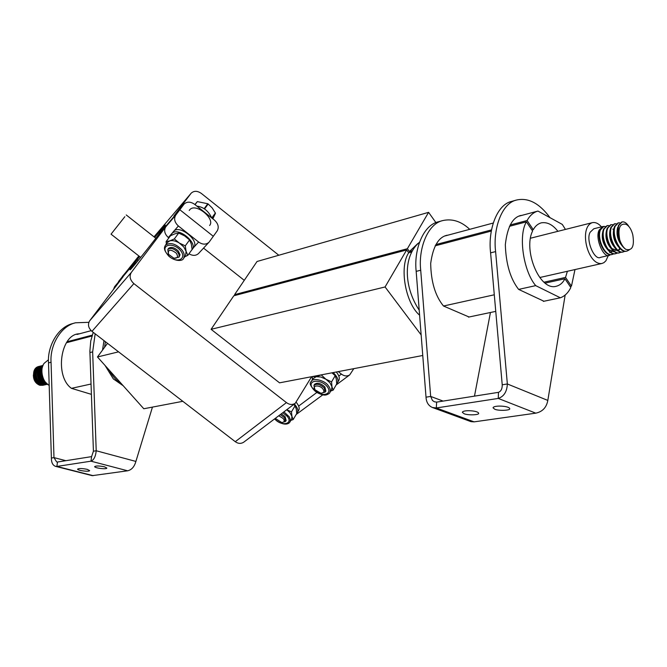 <?xml version="1.0" encoding="UTF-8"?>
<svg xmlns="http://www.w3.org/2000/svg" width="667" height="667" viewBox="0 0 667 667"><rect width="100%" height="100%" fill="white"/><g stroke="black" fill="none" stroke-linecap="round" stroke-linejoin="round"><path stroke-width="1" d="M617.917 226.98L617.609 227.68C615.991 234.826 617.859 241.287 623.22 247.057M621.827 222.028L618.409 225.379L617.992 235.618L618.542 237.944C620.152 243.305 622.578 247.107 625.838 249.358C632.266 251.034 634.584 246.19 632.791 234.842C631.407 229.44 629.173 225.93 626.08 224.312L626.08 224.312C619.768 223.045 617.659 228.247 619.76 239.92C617.809 234.159 617.534 229.273 618.934 225.254L622.103 221.944C624.445 221.519 626.73 223.07 628.964 226.597M614.199 227.931L613.907 228.581C612.273 235.693 614.124 242.121 619.46 247.891M610.48 228.881L610.213 229.49C608.571 236.543 610.405 242.946 615.699 248.708M606.787 229.823L606.545 230.39C604.894 237.394 606.703 243.772 611.972 249.533M617 250.859L617.659 250.575M618.693 249.808L619.835 248.307M611.797 248.549L617.792 250.667M619.101 249.925L620.21 248.691M603.118 230.765L602.885 231.291C601.225 238.252 603.018 244.606 608.262 250.358M613.315 251.717L613.973 251.434M615.016 250.667L616.141 249.2M608.071 249.35L613.607 251.667M613.798 253.81L612.273 254.452C604.911 256.853 596.59 238.044 600.517 229.79L603.727 226.497L605.369 226.488M603.46 226.572L600 229.915C596.073 238.169 604.385 256.97 611.756 254.569L613.515 253.777M617.467 252.968L615.941 253.61C608.579 256.003 600.258 237.16 604.169 228.889L607.37 225.596L609.013 225.588M613.507 229.923L612.89 229.031M607.095 225.671L603.652 229.014C599.741 237.285 608.062 256.128 615.416 253.735L615.691 253.66M621.152 252.118L619.618 252.768C612.273 255.161 603.943 236.26 607.837 227.989L611.03 224.687L612.69 224.687M610.755 224.762L607.312 228.114C603.418 236.393 611.747 255.278 619.101 252.885L619.376 252.81M624.862 251.259L623.32 251.918C615.983 254.31 607.645 235.368 611.522 227.08L614.699 223.778L616.366 223.778M614.432 223.854L610.997 227.205C607.112 235.493 615.458 254.435 622.795 252.034L623.07 251.968M629.106 250.008L627.03 251.059C619.701 253.452 611.356 234.476 615.216 226.163L618.392 222.861L620.068 222.87M618.117 222.945L614.691 226.296C610.83 234.601 619.176 253.577 626.505 251.184L626.772 251.117M42.463 367.067C39.211 372.953 40.328 378.097 45.798 382.508M45.539 382.208C40.57 377.914 39.511 372.978 42.371 367.384M42.905 365.841C36.643 369.485 39.411 382.55 46.965 383.7M46.848 383.592C38.928 378.889 37.602 373.011 42.855 365.95M47.59 384.234C37.552 387.01 32.7 367.442 42.538 365.541L43.08 365.433C34.626 367.959 38.269 384.917 47.457 384.125M47.415 384.084C38.428 384.592 34.901 368.167 43.063 365.466M47.774 384.192C37.727 386.977 32.866 367.4 42.705 365.499L43.088 365.416M42.98 365.649L42.104 365.674M42.546 365.658L42.013 365.708M41.929 365.716L41.346 365.833C31.507 367.734 36.36 387.294 46.398 384.5L46.998 384.342M46.398 384.5L47.499 384.159M46.573 384.467C36.527 387.252 31.674 367.692 41.512 365.791L42.013 365.691M42.646 366.016L42.079 365.958M41.988 365.958L40.912 365.975M41.354 365.958L40.829 366M40.737 366.016L40.153 366.133C30.315 368.034 35.159 387.569 45.206 384.776L45.806 384.617M45.89 384.584L46.39 384.392M46.473 384.359L46.965 384.117M47.057 384.125L46.565 384.359M46.482 384.392L45.981 384.576M45.89 384.601L45.373 384.742C35.334 387.527 30.49 367.992 40.32 366.083L40.82 365.983M41.529 365.908L42.071 365.908M42.163 365.916L42.721 365.966M42.121 366.45L41.546 366.325M41.446 366.316L40.895 366.25M40.804 366.25L40.262 366.241M40.17 366.25L39.636 366.3M39.553 366.308L38.961 366.425C29.131 368.326 33.967 387.844 44.005 385.051L44.622 384.884M44.005 385.051L45.198 384.667M44.789 384.842L45.765 384.4M45.848 384.35L46.323 384.067M46.398 384.017L46.865 383.675M46.957 383.692L46.49 384.025M46.415 384.075L45.94 384.359M45.856 384.4L45.364 384.634M44.18 385.017C34.142 387.802 29.306 368.284 39.136 366.383L39.628 366.283M39.72 366.266L40.245 366.208M40.337 366.208L40.879 366.2M40.97 366.208L41.529 366.258M41.621 366.275L42.196 366.383M44.431 383.633L43.964 383.808M43.363 383.975L42.304 384.125M42.054 384.134L39.778 383.75M39.145 383.492C33.9 379.79 32.75 375.204 35.693 369.743M39.461 367.567L39.953 367.525M41.913 367.792L41.362 367.659L41.921 367.784M39.42 367.584L39.92 367.542M44.305 383.633L43.847 383.825M43.13 384.034L42.388 384.159M42.154 384.175L40.245 384.009M39.753 383.875C34.25 380.924 32.641 376.496 34.909 370.594M45.623 383.35L45.156 383.533M44.556 383.7L43.505 383.85M43.255 383.858L40.979 383.475M40.353 383.225C35.084 379.515 33.934 374.921 36.893 369.443M37.31 368.968L39.045 367.734M39.261 367.642L40.345 367.317M40.504 367.292L41.037 367.284M40.645 367.275L41.146 367.234M45.498 383.358L45.039 383.55M44.322 383.758L43.58 383.875M43.355 383.9L41.446 383.742M40.954 383.6C34.701 379.781 33.458 374.879 37.21 368.893M41.804 367.325L42.221 367.384M45.923 383.292L46.348 383.258M39.962 367.976L41.546 367.025M41.662 367.05L42.438 366.792L41.713 366.992M41.838 366.975L42.338 366.933M41.721 367.025L42.229 366.992M45.664 383.308L43.405 382.933M42.771 382.683C37.469 378.956 36.31 374.345 39.286 368.843M39.703 368.376L41.446 367.142M46.498 383.25L45.998 383.325M45.773 383.342L43.855 383.183M43.372 383.05C37.085 379.223 35.835 374.304 39.611 368.292M46.256 383.008L44.614 382.658M43.98 382.408C38.661 378.673 37.502 374.054 40.487 368.534M40.912 368.067L42.513 366.908M46.323 383.075L45.073 382.916M44.581 382.783C38.277 378.939 37.027 374.012 40.812 367.992M41.171 367.675L42.53 366.85M42.796 378.656L41.246 374.345L41.738 369.968M44.164 380.599C40.82 377.022 40.103 373.136 42.021 368.934M46.682 383.133L45.84 383.917M45.756 383.975L45.298 384.3M45.214 384.35L44.739 384.634M44.656 384.676L44.172 384.909M44.089 384.942L43.597 385.117M43.513 385.151L39.987 385.318C35.601 383.65 33.4 380.173 33.383 374.896M39.987 385.318L43.472 385.151M43.555 385.126L44.039 384.942M44.122 384.909L44.597 384.676M44.681 384.634L45.148 384.35M45.223 384.292L45.681 383.959M45.756 383.892L46.198 383.492M44.831 381.274C41.554 377.989 40.595 373.987 41.963 369.285M48.508 359.763L44.539 362.973C39.586 367.542 41.863 382.149 49.183 385.318M608.304 255.561L605.911 260.797L603.927 262.648L601.959 263.473C587.477 265.641 578.572 227.314 592.279 222.661C595.448 222.044 598.507 223.445 601.459 226.863M590.212 232.166L593.83 228.756L602.851 226.522L599.258 229.94C594.514 237.61 603.643 259.063 609.671 255.244L600.608 257.329C594.547 261.139 585.434 239.812 590.212 232.166M604.185 226.413L602.86 226.522M603.385 249.633L600.3 243.147M625.838 249.358C623.27 247.474 621.244 244.322 619.76 239.92M609.671 252.56L610.297 252.293M611.356 251.526L612.473 250.083M611.764 251.634L612.84 250.458M121.894 384.284C116.692 380.982 112.498 376.296 109.305 370.21M104.577 347.307L105.403 341.712M419.218 310.197C403.193 285.851 403.418 255.494 419.443 242.288M124.846 216.7L111.047 234.175L124.846 216.7M196.907 206.145C203.41 206.928 208.379 210.88 211.806 218.009M189.245 210.48C194.497 201.426 215.8 218.684 209.613 225.479M191.671 250.083L192.171 249.5C198.307 242.805 176.605 225.338 171.452 234.284L170.777 235.601M192.788 248.291L193.78 247.282C199.925 240.579 178.256 223.128 173.087 232.091L171.444 234.284M336.693 383.758L337.36 382.883C338.869 380.223 337.477 376.788 333.183 372.586M337.36 382.875L338.711 380.549C339.995 378.481 339.203 375.621 336.335 371.986M296.723 413.357L297.299 412.615C298.591 410.564 297.599 407.695 294.339 404.002M298.624 410.388L298.641 410.355C299.85 408.479 299.049 405.803 296.256 402.334M168.326 253.91L167.826 249.441C170.602 247.549 173.87 248.449 177.622 252.118L179.106 254.844L178.973 257.162L173.954 258.271C177.647 258.379 178.414 256.662 176.263 253.118C170.343 248.874 167.767 249.266 168.526 254.294L173.962 258.271M195.047 204.669L197.34 201.601L194.906 204.561M197.34 201.601L207.787 203.752L204.144 208.688M204.536 208.938L208.171 204.002L207.787 203.752M208.171 204.002L212.198 207.946L215.366 213.023L211.789 217.934M211.973 218.142L215.366 213.023M215.449 213.365L212.848 218.834M280.248 414.632L284.467 417.617L285.493 421.502L281.816 422.586C284.442 422.219 284.901 420.869 283.208 418.509L278.764 415.758M275.429 418.467L281.816 422.586M314.941 389.761L313.932 385.468C316.617 383.35 320.043 384.184 324.22 387.944L325.204 392.063L320.969 393.297C324.012 392.996 324.654 391.529 322.886 388.886C319.643 384.634 311.497 385.126 314.941 389.753L320.969 393.297M185.268 245.848L189.578 239.97L185.268 245.856L189.578 239.97L191.321 244.089L192.113 249.475L187.836 255.353L192.113 249.466M165.466 245.181C170.068 242.063 175.463 243.547 181.649 249.616C184.242 252.685 184.876 255.628 183.55 258.437C182.858 261.172 175.371 261.739 168.909 256.278C163.548 250 163.924 247.841 165.466 245.181L167.509 242.446L169.726 240.904L166.116 241.587L170.469 235.751L175.046 233.775L178.689 233.066L174.329 238.919L178.689 233.066L184.609 235.876L189.578 239.97M166.116 241.587L170.477 235.759L166.116 241.587L166.366 243.972M184.801 256.72L187.836 255.353L186.085 251.267L185.268 245.856L179.323 243.038L174.329 238.928L178.689 233.066L174.329 238.928L169.726 240.904C172.511 240.153 175.704 240.862 179.323 243.038L183.675 246.857L186.085 251.267L185.559 255.678L183.55 258.437M168.084 249.083L168.426 248.441C171.252 246.515 174.571 247.424 178.389 251.159L180.032 254.777L179.023 257.137M311.289 381.566L312.981 378.723L316.166 376.722L320.835 376.997L325.896 379.223L329.965 382.791L331.949 386.727L331.574 381.883L335.176 375.688L331.574 381.883L335.176 375.688L336.326 379.173L336.693 383.992L333.116 390.178L336.693 383.992L333.116 390.178L331.949 386.727L331.557 389.603L329.857 392.538M331.958 372.828L335.176 375.688L331.574 381.883L325.896 379.223L321.211 374.879L316.166 376.722L312.339 376.572L312.306 379.848M314.165 385.067L314.415 384.425C317.15 382.283 320.635 383.116 324.879 386.943L325.871 391.137L325.421 391.696M330.724 391.037L333.116 390.178M295.039 405.844L291.471 411.847L295.047 405.844L291.471 411.847L295.039 405.844L293.663 404.51M290.879 420.368L293.18 419.56L296.732 413.565L293.18 419.56L296.732 413.565L296.281 409.063L295.047 405.853M293.18 419.56L291.938 416.375L291.471 411.847L286.735 409.738L289.962 412.698L291.938 416.375L291.621 419.126L289.953 421.928C288.786 424.404 282.958 426.213 274.521 418.959M281.316 413.823L285.117 416.65L286.151 420.602L285.734 421.102M411.514 252.043L408.704 252.776L406.645 249.967L233.8 295.789L211.089 329.315L279.548 382.833L422.761 355.486M211.089 329.315L385.076 286.96L421.152 334.926M406.645 249.967L385.076 286.96M408.704 252.776C398.958 267.108 405.669 303.552 419.61 315.199M560.347 297.79C564.699 296.231 568.201 292.805 570.835 287.502L564.916 278.748C562.956 282.733 560.08 285.243 556.278 286.26C539.553 291.362 522.961 249.992 532.608 231.007L526.413 221.844C518.134 235.276 523.295 271.077 535.701 285.626L560.347 297.79L543.347 301.367M495.756 311.381L468.467 317.125M469.068 317L443.497 306.011L494.289 294.789M518.634 289.403L535.701 285.626M526.413 221.844L509.438 226.305M491.304 231.065L435.126 245.831M118.559 351.842L97.457 356.978L107.504 343.338M97.457 356.978L143.797 408.754L182.816 401.309M91.954 336.026L66.517 342.713M71.469 388.344L91.029 384.017M113.64 379.123L123.212 385.751M564.916 278.748L545.281 283.091M209.346 241.804L208.896 242.354C205.92 244.806 202.501 244.697 198.633 242.029L178.381 225.988C174.571 222.403 173.687 218.793 175.729 215.158L179.823 209.73L213.298 236.301L209.346 241.804M208.896 242.354L198.466 253.577C195.856 255.87 192.696 255.945 188.986 253.785M168.843 237.936L168.334 237.535C164.582 234 163.723 230.432 165.758 226.83L131.307 272.453L89.67 320.81L123.061 276.788L114.582 286.702L113.49 289.403M114.582 286.702L137.144 259.705L130.048 269.76C129.331 271.661 148.274 248.307 158.629 234.551L179.823 209.73L158.629 234.551L165.316 225.037L154.677 237.369M89.67 320.81C87.56 324.47 88.319 327.989 91.954 331.357L235.268 441.687C238.094 443.722 240.887 443.914 243.647 442.246L295.231 403.327C292.371 405.044 289.436 404.802 286.435 402.601L133.867 283.617C129.99 279.99 129.131 276.271 131.307 272.453M296.181 414.499L322.82 394.806M244.264 280.34L203.543 248.116L244.264 280.34M338.269 371.619L341.412 374.095C344.255 376.221 347.007 376.496 349.683 374.937L353.802 368.651M295.231 403.327L311.606 376.713M139.57 256.528L137.144 259.705L138.177 260.514L137.144 259.705L118.509 281.524L138.844 255.961M67.275 341.704L92.238 335.126M435.926 222.628L428.589 212.339L257.037 261.489L234.567 294.656L235.443 295.356M234.567 294.656L407.37 248.724L409.43 251.534L412.131 250.817M428.589 212.339L407.37 248.724M417.825 243.538L409.43 251.534M435.826 244.572L491.512 229.898M510.105 224.996L527.088 220.527L533.283 229.69C535.167 226.146 537.819 223.87 541.22 222.853C547.207 221.844 552.768 224.671 557.904 231.316M565.441 229.415L562.281 224.404L537.961 211.064C533.55 212.273 529.923 215.424 527.088 220.527M567.384 271.277L565.541 277.405L571.461 286.16L574.987 269.56M571.461 286.16L570.127 286.451M544.139 282.166L565.541 277.405M533.283 229.69L531.949 230.032M214.499 220.152C218.234 223.67 219.143 227.23 217.225 230.84L213.298 236.301L179.823 209.73L184.109 204.069C187.052 201.459 190.545 201.534 194.581 204.294L214.499 220.152M190.987 193.413L154.027 236.852L190.987 193.413L173.862 216.091L184.109 204.069M131.032 266.275L122.411 276.388M191.187 193.163C194.03 190.645 197.407 190.729 201.334 193.422L278.814 255.253M104.427 466.792L106.845 468.042C106.828 469.651 94.472 468.067 94.647 466.608C95.99 465.724 99.25 465.783 104.427 466.792M87.169 469.335L89.62 470.568C89.62 472.136 77.389 470.543 77.589 469.134C78.898 468.284 82.091 468.351 87.169 469.335M51.384 458.037C51.367 462.539 52.735 465.308 55.494 466.333L56.87 466.441L57.495 462.014L56.637 461.914L53.977 457.62L51.384 458.037L48.508 362.873C47.249 346.698 57.662 326.98 72.995 323.487L75.546 322.778C60.205 326.271 49.792 346.023 51.059 362.239L53.977 457.62L65.866 460.689M93.238 332.349L90.754 341.004L89.878 351.167L93.422 451.209L96.215 450.759L135.893 461.431C134.375 466.775 131.632 469.893 127.655 470.794L92.238 475.654L55.494 466.333M88.836 322.319L75.546 322.778M91.396 394.347L71.444 388.336C54.436 376.28 60.514 334.284 79.031 333.8L79.281 333.842M95.164 333.833L92.655 351.884L96.215 450.759C95.648 456.495 93.905 459.972 90.979 461.18L56.87 466.441L93.188 475.663M93.422 451.209L91.596 456.628L57.495 462.014M91.596 456.628L90.979 461.18L127.655 470.794M135.893 461.431L152.451 407.103M113.415 379.048L105.069 365.483M102.535 350.092L103.977 340.62M464.124 413.74C467.901 415.483 479.806 414.999 478.598 413.232C478.214 410.555 462.765 409.638 462.356 412.348L464.124 413.74M494.756 409.221C498.566 411.039 510.939 410.48 509.688 408.629C509.263 405.844 493.488 405.027 493.055 407.829L494.756 409.221M470.985 421.644L474.104 421.861L535.776 413.156C542.463 411.756 546.481 407.512 547.824 400.425L565.157 295.047M549.933 217.567C539.428 203.318 528.339 197.457 516.675 200C501.634 203.068 492.83 229.098 495.606 251.601L507.354 383.967C506.97 391.696 503.927 396.515 498.249 398.424L498.491 392.338C501.059 391.271 502.301 388.761 502.226 384.801L507.354 383.967L547.824 400.425M516.675 200L511.747 201.376C496.682 204.452 487.844 230.415 490.595 252.843L502.226 384.801M543.938 301.242L518.609 289.386C510.372 278.806 505.945 263.89 505.328 244.656C507.37 226.897 512.656 217.142 521.177 215.399L521.436 215.483M469.718 229.331C461.339 221.419 452.393 218.493 442.88 220.544C427.539 223.753 418.234 248.791 420.71 270.235L430.665 396.431L426.021 397.182C426.33 402.326 428.456 405.761 432.408 407.487L436.31 407.962L498.249 398.424L535.776 413.156M443.113 401.092L430.665 396.431L432.449 400.467L434.367 401.767L436.635 402.118L498.491 392.338M436.635 402.118L436.31 407.962L474.104 421.861M474.479 396.131L490.445 312.498M443.497 306.011C435.293 296.015 431.024 281.824 430.682 263.448C433.016 246.44 438.527 237.018 447.224 235.209L447.482 235.284M442.88 220.544L438.402 221.786C423.045 225.004 413.715 249.983 416.175 271.369L426.021 397.182M180.49 250.5C187.836 259.48 175.579 264.44 167.542 254.552C159.188 244.706 173.045 241.487 180.49 250.5M328.281 385.693C330.215 387.977 330.749 390.245 329.882 392.488C329.832 393.138 328.848 393.863 326.93 394.672C319.818 397.615 306.278 384.067 311.272 381.599C312.189 377.33 324.921 380.24 328.281 385.693M327.147 386.535C333.717 394.714 320.36 398.082 313.173 389.069C305.661 380.065 320.477 378.314 327.147 386.535M283.925 411.864L289.245 416.825L290.362 419.726L289.937 421.961M282.783 412.723L287.21 416.308C293.755 423.803 281.657 427.08 274.662 418.851M198.633 242.029L193.613 247.515M175.729 215.158L165.758 226.83M168.334 237.535L178.381 225.988M91.954 331.357L133.867 283.617M286.435 402.601L235.268 441.687M341.412 374.095L338.844 376.013M316.842 392.471L298.674 406.053M311.147 377.48L312.314 376.58M173.862 216.091L183.884 204.344M51.059 362.239L48.508 362.873M89.912 352.568L92.655 351.884M490.595 252.843L495.606 251.601M420.71 270.235L416.175 271.369M603.635 226.522L603.21 226.622M607.37 225.596L606.853 225.721M612.273 254.452L611.756 254.569M611.03 224.687L610.505 224.821M615.849 253.627L615.416 253.727M614.64 223.795L614.182 223.904M619.618 252.768L619.101 252.885M618.309 222.886L617.867 222.995M623.32 251.918L622.795 252.034M622.103 221.944L621.569 222.078M626.963 251.075L626.505 251.184M539.82 277.505L601.967 263.473M530.407 238.244L592.279 222.661M126.221 214.949L155.803 238.252M111.047 234.175L140.695 257.412M192.171 249.5L193.78 247.282M297.307 412.606L298.641 410.347M168.117 253.568L168.526 254.294M275.329 418.342L275.638 418.868M349.683 374.937L336.143 384.951M91.146 330.665L76.98 334.459M445.189 235.901L493.205 223.045M519.184 216.091L537.961 211.064M432.408 407.495L470.985 421.652"/></g></svg>
